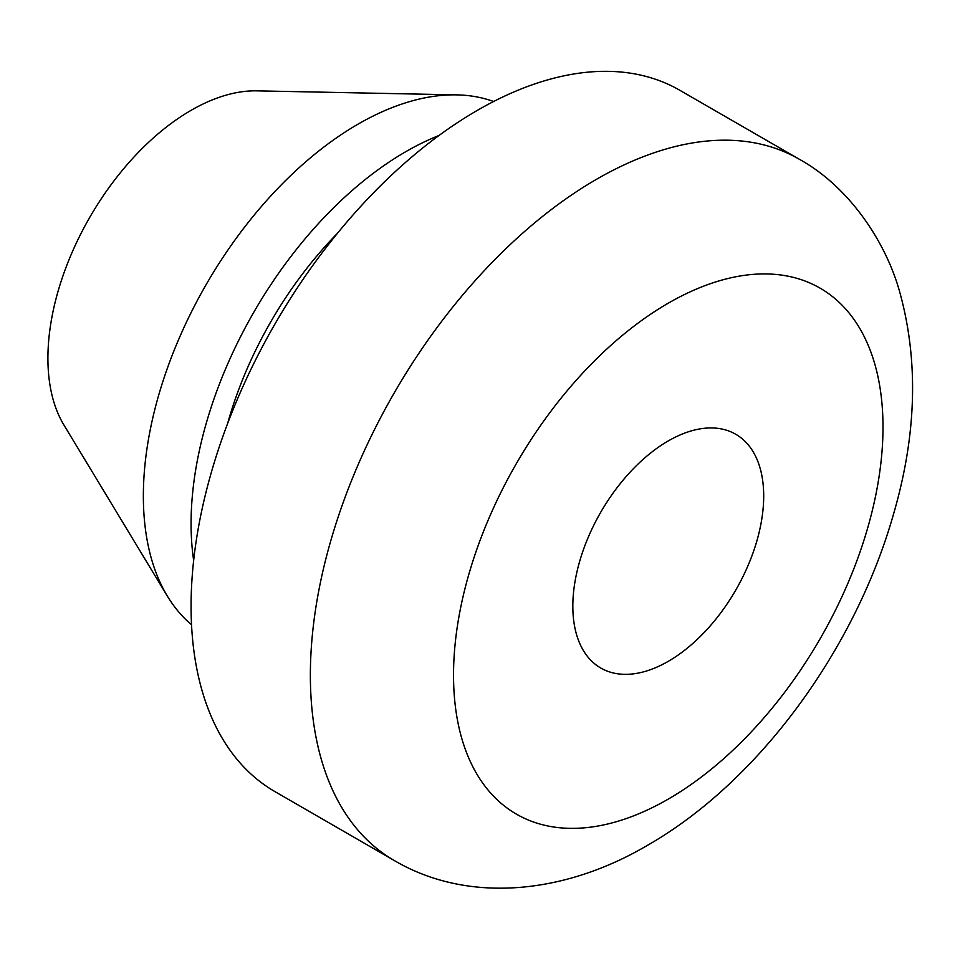 <?xml version="1.0" encoding="UTF-8"?>
<svg xmlns="http://www.w3.org/2000/svg" width="960" height="960" viewBox="0 0 960 960"><rect width="100%" height="100%" fill="white"/><g stroke="black" fill="none" stroke-linecap="round" stroke-linejoin="round"><path stroke-width="1.44" d="M493.62 101.496A303.684 175.332 120 0 0 456.768 94.872L256.86 90.852A202.452 116.892 120 0 0 191.076 110.34A202.452 116.892 120 0 0 63.924 425.016L167.376 596.136A303.684 175.332 120 0 0 191.532 624.732M456.768 94.872A303.684 175.332 120 0 0 358.092 124.116A303.684 175.332 120 0 0 167.376 596.136M439.008 135.48A303.684 175.332 120 0 0 405.804 151.668A303.684 175.332 120 0 0 193.656 560.448M337.488 233.268A269.94 155.844 120 0 0 227.58 423.636M799.14 159.156L679.836 90.288A404.904 233.772 120 0 0 477.384 110.34A404.904 233.772 120 0 0 212.868 467.148A404.904 233.772 120 0 0 274.932 791.604L394.224 860.484C467.316 903.552 563.448 894.768 647.292 845.436C758.388 782.004 854.772 649.884 893.292 514.944C916.548 435.492 918.768 361.464 899.952 292.872C886.608 243.492 850.08 187.152 799.14 159.156A404.904 233.772 120 0 0 596.676 179.208A404.904 233.772 120 0 0 332.16 536.028A404.904 233.772 120 0 0 394.224 860.484M668.256 661.344A134.964 77.928 120 0 0 756.432 542.412A134.964 77.928 120 0 0 735.744 434.256A134.964 77.928 120 0 0 668.256 440.94A134.964 77.928 120 0 0 580.092 559.884A134.964 77.928 120 0 0 600.78 668.028A134.964 77.928 120 0 0 668.256 661.344M668.256 303.192A303.684 175.332 120 0 0 453.528 675.12A303.684 175.332 120 0 0 668.256 799.104A303.684 175.332 120 0 0 882.996 427.164A303.684 175.332 120 0 0 668.256 303.192"/></g></svg>
